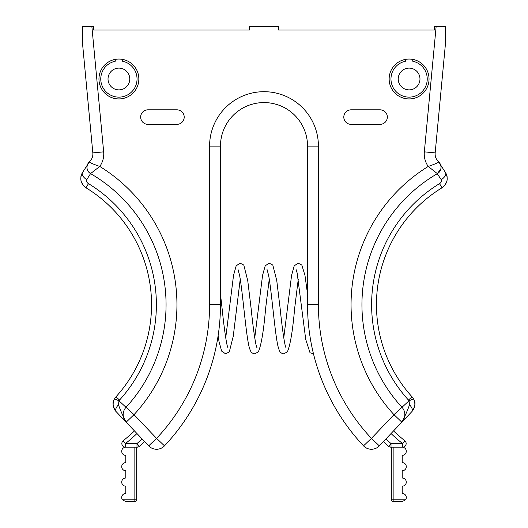 <?xml version="1.0" encoding="UTF-8"?>
<svg xmlns="http://www.w3.org/2000/svg" width="528" height="528" viewBox="0 0 528 528"><rect width="100%" height="100%" fill="white"/><g stroke="black" fill="none" stroke-linecap="round" stroke-linejoin="round"><path stroke-width="0.79" d="M402.211 447.19A4.072 4.072 0 0 1 406.283 451.262A4.072 4.072 0 0 1 402.211 455.341L402.211 462.607A4.072 4.072 0 0 1 406.283 466.686A4.072 4.072 0 0 1 402.211 470.758L402.211 478.031A4.072 4.072 0 0 1 406.283 482.104A4.072 4.072 0 0 1 402.211 486.182L402.211 493.449A4.072 4.072 0 0 1 405.603 499.785L402.211 501.6L393.142 501.6A1.815 1.815 0 0 1 391.327 499.785L391.327 447.19M404.798 440.728A174.121 174.121 0 0 1 393.545 430.914A174.121 174.121 0 0 0 404.798 440.728A3.63 3.63 0 0 1 402.534 447.19A3.63 3.63 0 0 0 404.798 440.728L402.534 443.56L402.534 447.19L391.004 447.19L391.004 443.56L388.608 446.279A3.63 3.63 0 0 0 391.004 447.19A3.63 3.63 0 0 1 388.608 446.279A188.793 188.793 0 0 1 383.44 441.553A188.793 188.793 0 0 0 388.608 446.279M402.27 97.746L405.9 98.69M405.603 499.785L391.327 499.785A1.815 1.815 0 0 0 393.142 501.6L393.142 447.19M389.149 78.995A19.952 19.952 0 0 1 419.074 61.723A19.952 19.952 0 0 1 419.074 96.274A19.952 19.952 0 0 1 389.149 78.995M404.375 419.516L401.854 422.162A10.883 10.883 0 0 0 401.973 407.299A151.529 151.529 0 0 1 437.455 173.606A7.253 7.253 0 0 0 438.689 161.957A10.883 10.883 0 0 1 435.171 152.882L445.375 44.537L445.375 26.4L434.491 26.4L434.491 30.03L278.513 30.03L278.513 26.4L249.493 26.4L249.493 30.03L93.509 30.03L93.509 26.4L82.625 26.4L82.625 44.537L92.829 152.882L103.666 151.859L91.852 26.4M380.081 109.831A7.253 7.253 0 0 1 387.334 117.084A7.253 7.253 0 0 1 380.081 124.344L351.061 124.344A7.253 7.253 0 0 1 343.807 117.084A7.253 7.253 0 0 1 351.061 109.831L380.081 109.831M138.851 78.995A19.952 19.952 0 0 0 108.926 61.723A19.952 19.952 0 0 0 108.926 96.274A19.952 19.952 0 0 0 138.851 78.995M147.919 109.831A7.253 7.253 0 0 0 140.666 117.084A7.253 7.253 0 0 0 147.919 124.344L176.939 124.344A7.253 7.253 0 0 0 184.199 117.084A7.253 7.253 0 0 0 176.939 109.831L147.919 109.831M209.59 146.104A54.41 54.41 0 0 1 264 91.694A54.41 54.41 0 0 1 318.41 146.104L307.534 146.104A43.527 43.527 0 0 0 264 102.577A43.527 43.527 0 0 0 220.473 146.104L220.473 304.689A205.946 205.946 0 0 1 164.492 445.843A10.883 10.883 0 0 1 148.678 445.876L126.146 422.162A10.883 10.883 0 0 1 126.027 407.299L134.033 414.671L156.565 438.379L164.492 445.843A10.883 10.883 0 0 1 148.678 445.876L156.565 438.379A195.063 195.063 0 0 0 209.59 304.689L209.59 146.104L220.473 146.104A43.527 43.527 0 0 1 264 102.577A43.527 43.527 0 0 1 307.534 146.104L307.534 304.689A205.946 205.946 0 0 0 363.515 445.843A10.883 10.883 0 0 0 379.328 445.876L401.854 422.162A10.883 10.883 0 0 0 401.973 407.299L393.967 414.671L401.854 422.162C404.923 416.374 407.484 410.573 409.543 404.765L409.028 400.811L408.461 400.059L412.045 396.805L413.681 399.175C415.701 403.742 415.094 407.887 411.873 411.622A7.253 3.386 43.5 0 0 411.913 411.583C415.305 406.415 415.892 402.277 413.675 399.168A7.253 0.7 -27 0 1 413.681 399.175L413.675 399.168A7.253 0.7 -27 0 0 409.028 400.811L401.973 407.299A151.529 151.529 0 0 1 437.455 173.606L437.25 173.725A151.529 151.529 0 0 0 401.973 407.299A151.529 151.529 0 0 1 437.25 173.725L441.256 179.685A7.253 3.67 -32.7 0 0 445.533 172.603C448.595 178.556 447.434 183.612 442.042 187.757L442.042 187.757C447.414 183.539 448.576 178.49 445.533 172.603A7.253 3.67 -32.7 0 0 445.533 172.597A7.253 3.67 -32.7 0 0 445.52 172.59L446.266 173.95M437.455 173.606C441.758 170.135 442.167 166.254 438.689 161.957C438.148 162.697 434.663 164.188 428.221 166.445L437.375 173.653L440.959 168.564M363.515 445.843A10.883 10.883 0 0 0 379.328 445.876L371.435 438.379L363.515 445.843A205.946 205.946 0 0 1 307.534 304.689L318.41 304.689L318.41 146.104M440.722 165.119L445.5 172.557M408.461 400.059A141.86 141.86 0 0 1 439.52 183.632C441.21 182.589 441.791 181.276 441.256 179.685M414.863 404.408L414.777 402.699M412.045 396.805A137.023 137.023 0 0 1 442.042 187.757A137.023 137.023 0 0 0 412.045 396.805A137.023 137.023 0 0 1 442.042 187.757A137.023 137.023 0 0 0 412.045 396.805M409.543 404.765A7.253 3.386 43.5 0 1 411.913 411.583L403.748 420.176M405.471 59.38L405.471 61.228A18.137 18.137 0 0 0 394.04 89.1A18.137 18.137 0 0 0 424.162 89.1A18.137 18.137 0 0 0 412.731 61.228L412.731 59.38M398.218 78.995A10.883 10.883 0 0 0 414.539 88.42A10.883 10.883 0 0 0 414.539 69.577A10.883 10.883 0 0 0 398.218 78.995M126.001 422.011L126.146 422.162A10.883 10.883 0 0 1 126.027 407.299A151.529 151.529 0 0 0 90.552 173.606L99.779 166.445A162.413 162.413 0 0 1 134.033 414.671L126.146 422.162C123.077 416.374 120.516 410.573 118.463 404.765L118.972 400.811L119.539 400.059L115.962 396.805L114.325 399.175C112.306 403.742 112.906 407.887 116.127 411.622L126.146 422.162L116.087 411.583A7.253 3.386 136.5 0 0 116.127 411.622L116.536 412.045M118.463 404.765A7.253 3.386 136.5 0 0 116.094 411.583C112.702 406.415 112.114 402.277 114.325 399.168A7.253 0.7 -153 0 0 114.325 399.175A7.253 0.7 -153 0 1 118.972 400.811L126.027 407.299A151.529 151.529 0 0 0 90.552 173.606L86.75 179.685A7.253 3.67 -147.3 0 1 82.467 172.603L87.278 165.119L82.48 172.59C79.405 178.556 80.566 183.612 85.958 187.757C80.586 183.539 79.424 178.49 82.467 172.603A7.253 3.67 -147.3 0 1 82.474 172.597A7.253 3.67 -147.3 0 1 82.48 172.59L82.5 172.557M90.552 173.606C86.249 170.135 85.833 166.254 89.311 161.957A7.253 7.253 0 0 0 90.552 173.606L90.625 173.653M89.311 161.957A10.883 10.883 0 0 0 92.829 152.882A10.883 10.883 0 0 1 89.311 161.957L89.311 161.957C89.852 162.697 93.344 164.188 99.779 166.445A21.767 21.767 0 0 0 103.666 151.859M119.539 400.059A141.86 141.86 0 0 0 88.48 183.632C86.79 182.589 86.209 181.276 86.75 179.685M116.127 411.622C114.398 409.985 113.401 407.583 113.137 404.408L113.23 402.699M115.962 396.805A137.023 137.023 0 0 0 85.958 187.757A137.023 137.023 0 0 1 115.962 396.805M122.529 59.38L122.529 61.228A18.137 18.137 0 0 1 133.967 89.1A18.137 18.137 0 0 1 103.838 89.1A18.137 18.137 0 0 1 115.276 61.228L115.276 59.38M129.782 78.995A10.883 10.883 0 0 1 113.461 88.42A10.883 10.883 0 0 1 113.461 69.577A10.883 10.883 0 0 1 129.782 78.995M125.789 447.19A4.072 4.072 0 0 0 121.717 451.262A4.072 4.072 0 0 0 125.789 455.341L125.789 462.607A4.072 4.072 0 0 0 121.717 466.686A4.072 4.072 0 0 0 125.789 470.758L125.789 478.031A4.072 4.072 0 0 0 121.717 482.104A4.072 4.072 0 0 0 125.789 486.182L125.789 493.449A4.072 4.072 0 0 0 122.404 499.785L125.789 501.6L134.858 501.6L134.858 447.19M123.202 440.728A174.121 174.121 0 0 0 134.462 430.914A174.121 174.121 0 0 1 123.202 440.728A3.63 3.63 0 0 0 125.466 447.19A3.63 3.63 0 0 1 123.202 440.728L125.466 443.56L125.466 447.19L136.996 447.19L136.996 443.56L139.399 446.279A3.63 3.63 0 0 1 136.996 447.19A3.63 3.63 0 0 0 139.399 446.279A188.793 188.793 0 0 0 144.566 441.553A188.793 188.793 0 0 1 139.399 446.279M122.107 98.69L125.684 97.759M122.404 499.785L136.673 499.785L136.673 447.19M136.673 499.785A1.815 1.815 0 0 1 134.858 501.6A1.815 1.815 0 0 0 136.673 499.785M385.935 438.92A185.163 185.163 0 0 0 391.004 443.56L402.534 443.56A177.745 177.745 0 0 1 391.043 433.547M391.327 499.785A1.815 1.815 0 0 0 393.142 501.6M438.689 161.957L438.689 161.957A10.883 10.883 0 0 1 435.171 152.882L424.34 151.859A21.767 21.767 0 0 0 428.221 166.445A162.413 162.413 0 0 0 393.967 414.671L371.435 438.379A195.063 195.063 0 0 1 318.41 304.689M424.34 151.859L436.154 26.4M439.52 183.632L442.042 187.757M164.492 445.843A205.946 205.946 0 0 0 220.473 304.689L209.59 304.689M88.48 183.632L85.958 187.757M136.957 433.547A177.745 177.745 0 0 1 125.466 443.56L136.996 443.56A185.163 185.163 0 0 0 142.065 438.92M227.944 347.582L227.964 347.609C226.723 346.599 224.024 327.413 222.097 308.491L220.473 294.05M240.233 279.134L233.237 336.329L229.284 351.912L225.614 353.833L221.661 351.133L219.028 341.609L218.123 335.709M256.964 347.582L256.984 347.609C255.743 346.599 253.037 327.413 251.117 308.491L247.751 280.652L243.791 265.069L240.121 263.149L236.174 265.848L233.534 275.372L225.727 337.847M269.254 279.134L265.624 308.491C263.663 330.964 261.221 345.437 258.304 351.912L254.635 353.833C252.397 353.318 251.077 352.42 250.681 351.133C249.625 349.067 248.741 345.899 248.048 341.609C245.276 325.763 242.365 290.36 239.646 275.603L237.996 269.386M285.985 347.582L286.004 347.609C284.764 346.599 282.058 327.413 280.137 308.491L276.771 280.652L272.811 265.069L269.141 263.149L265.195 265.848L262.555 275.372L254.747 337.847M298.274 279.14L294.644 308.491C292.684 330.964 290.242 345.437 287.324 351.912L283.655 353.833C281.417 353.318 280.097 352.42 279.701 351.133C278.645 349.067 277.761 345.899 277.061 341.609C274.296 325.763 271.385 290.36 268.666 275.603L267.016 269.386M307.534 294.05L304.993 275.491L301.831 265.069L298.162 263.149L294.215 265.848L291.575 275.372L283.767 337.847M296.03 269.372L297.145 272.956L305.725 339.425L310.028 352.79L313.467 353.773M447.077 176.543L447.17 177.124M446.787 181.619L444.563 185.632M123.631 419.516L126.284 422.314M83.444 185.632L81.213 181.619M80.837 177.124L80.923 176.543M81.734 173.95L82.487 172.577"/></g></svg>
